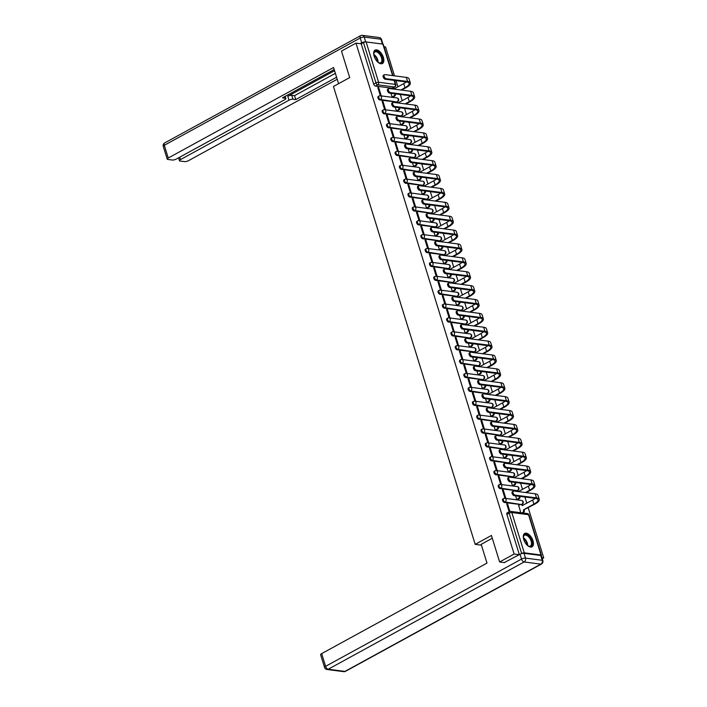<?xml version="1.0" encoding="UTF-8"?>
<svg xmlns="http://www.w3.org/2000/svg" width="707" height="707" viewBox="0 0 707 707"><rect width="100%" height="100%" fill="white"/><g stroke="black" fill="none" stroke-linecap="round" stroke-linejoin="round"><path stroke-width="1.06" d="M502.845 498.965A1.953 1.034 61.3 0 0 502.597 500.529A1.953 1.034 61.3 0 0 504.33 502.465L505.134 502.023A1.953 1.034 -118.7 0 1 503.402 500.096A1.953 1.034 -118.7 0 1 503.64 498.532L502.845 498.965M498.55 485.09A1.953 1.034 61.3 0 0 498.302 486.655A1.953 1.034 61.3 0 0 500.035 488.581L500.839 488.148A1.953 1.034 -118.7 0 1 499.107 486.213A1.953 1.034 -118.7 0 1 499.345 484.649L498.55 485.09M494.246 471.207A1.953 1.034 61.3 0 0 494.007 472.771A1.953 1.034 61.3 0 0 495.74 474.706L496.544 474.264A1.953 1.034 -118.7 0 1 494.803 472.329A1.953 1.034 -118.7 0 1 495.05 470.765L494.246 471.207M489.951 457.332A1.953 1.034 61.3 0 0 489.712 458.887A1.953 1.034 61.3 0 0 491.445 460.823L492.24 460.381A1.953 1.034 -118.7 0 1 490.508 458.454A1.953 1.034 -118.7 0 1 490.755 456.89L489.951 457.332M485.656 443.448A1.953 1.034 61.3 0 0 485.409 445.012A1.953 1.034 61.3 0 0 487.15 446.939L487.945 446.506A1.953 1.034 -118.7 0 1 486.213 444.57A1.953 1.034 -118.7 0 1 486.46 443.006L485.656 443.448M481.361 429.564A1.953 1.034 61.3 0 0 481.113 431.129A1.953 1.034 61.3 0 0 482.846 433.064L483.65 432.622A1.953 1.034 -118.7 0 1 481.918 430.687A1.953 1.034 -118.7 0 1 482.156 429.131L481.361 429.564M477.066 415.689A1.953 1.034 61.3 0 0 476.818 417.245A1.953 1.034 61.3 0 0 478.551 419.18L479.355 418.747A1.953 1.034 -118.7 0 1 477.623 416.812A1.953 1.034 -118.7 0 1 477.861 415.248L477.066 415.689M472.762 401.806A1.953 1.034 61.3 0 0 472.523 403.37A1.953 1.034 61.3 0 0 474.256 405.305L475.06 404.864A1.953 1.034 -118.7 0 1 473.319 402.928A1.953 1.034 -118.7 0 1 473.566 401.364L472.762 401.806M468.467 387.922A1.953 1.034 61.3 0 0 468.228 389.486A1.953 1.034 61.3 0 0 469.961 391.422L470.765 390.98A1.953 1.034 -118.7 0 1 469.024 389.053A1.953 1.034 -118.7 0 1 469.271 387.489L468.467 387.922M464.172 374.047A1.953 1.034 61.3 0 0 463.925 375.611A1.953 1.034 61.3 0 0 465.666 377.538L466.461 377.105A1.953 1.034 -118.7 0 1 464.729 375.17A1.953 1.034 -118.7 0 1 464.976 373.605L464.172 374.047M459.877 360.163A1.953 1.034 61.3 0 0 459.63 361.728A1.953 1.034 61.3 0 0 461.371 363.663L462.166 363.221A1.953 1.034 -118.7 0 1 460.434 361.286A1.953 1.034 -118.7 0 1 460.681 359.73L459.877 360.163M455.582 346.289A1.953 1.034 61.3 0 0 455.335 347.844A1.953 1.034 61.3 0 0 457.067 349.779L457.871 349.338A1.953 1.034 -118.7 0 1 456.139 347.411A1.953 1.034 -118.7 0 1 456.377 345.847L455.582 346.289M451.287 332.405A1.953 1.034 61.3 0 0 451.039 333.969A1.953 1.034 61.3 0 0 452.772 335.905L453.576 335.463A1.953 1.034 -118.7 0 1 451.844 333.527A1.953 1.034 -118.7 0 1 452.082 331.963L451.287 332.405M446.983 318.521A1.953 1.034 61.3 0 0 446.744 320.085A1.953 1.034 61.3 0 0 448.477 322.021L449.281 321.579A1.953 1.034 -118.7 0 1 447.54 319.652A1.953 1.034 -118.7 0 1 447.787 318.088L446.983 318.521M442.688 304.646A1.953 1.034 61.3 0 0 442.449 306.211A1.953 1.034 61.3 0 0 444.182 308.137L444.977 307.704A1.953 1.034 -118.7 0 1 443.245 305.769A1.953 1.034 -118.7 0 1 443.492 304.204L442.688 304.646M438.393 290.763A1.953 1.034 61.3 0 0 438.146 292.327A1.953 1.034 61.3 0 0 439.887 294.262L440.682 293.82A1.953 1.034 -118.7 0 1 438.95 291.885A1.953 1.034 -118.7 0 1 439.197 290.33L438.393 290.763M434.098 276.888A1.953 1.034 61.3 0 0 433.851 278.443A1.953 1.034 61.3 0 0 435.583 280.379L436.387 279.937A1.953 1.034 -118.7 0 1 434.655 278.01A1.953 1.034 -118.7 0 1 434.893 276.446L434.098 276.888M429.803 263.004A1.953 1.034 61.3 0 0 429.556 264.568A1.953 1.034 61.3 0 0 431.288 266.495L432.092 266.062A1.953 1.034 -118.7 0 1 430.36 264.126A1.953 1.034 -118.7 0 1 430.598 262.562L429.803 263.004M425.499 249.12A1.953 1.034 61.3 0 0 425.26 250.685A1.953 1.034 61.3 0 0 426.993 252.62L427.797 252.178A1.953 1.034 -118.7 0 1 426.056 250.243A1.953 1.034 -118.7 0 1 426.303 248.687L425.499 249.12M421.204 235.245A1.953 1.034 61.3 0 0 420.965 236.81A1.953 1.034 61.3 0 0 422.698 238.736L423.493 238.303A1.953 1.034 -118.7 0 1 421.761 236.368A1.953 1.034 -118.7 0 1 422.008 234.804L421.204 235.245M416.909 221.362A1.953 1.034 61.3 0 0 416.662 222.926A1.953 1.034 61.3 0 0 418.403 224.861L419.198 224.419A1.953 1.034 -118.7 0 1 417.466 222.484A1.953 1.034 -118.7 0 1 417.713 220.92L416.909 221.362M412.614 207.487A1.953 1.034 61.3 0 0 412.367 209.042A1.953 1.034 61.3 0 0 414.099 210.978L414.903 210.536A1.953 1.034 -118.7 0 1 413.171 208.609A1.953 1.034 -118.7 0 1 413.409 207.045L412.614 207.487M408.319 193.603A1.953 1.034 61.3 0 0 408.072 195.167A1.953 1.034 61.3 0 0 409.804 197.094L410.608 196.661A1.953 1.034 -118.7 0 1 408.876 194.725A1.953 1.034 -118.7 0 1 409.114 193.161L408.319 193.603M404.015 179.719A1.953 1.034 61.3 0 0 403.777 181.284A1.953 1.034 61.3 0 0 405.509 183.219L406.313 182.777A1.953 1.034 -118.7 0 1 404.572 180.842A1.953 1.034 -118.7 0 1 404.819 179.286L404.015 179.719M399.72 165.845A1.953 1.034 61.3 0 0 399.482 167.4A1.953 1.034 61.3 0 0 401.214 169.335L402.018 168.902A1.953 1.034 -118.7 0 1 400.277 166.967A1.953 1.034 -118.7 0 1 400.524 165.403L399.72 165.845M395.425 151.961A1.953 1.034 61.3 0 0 395.178 153.525A1.953 1.034 61.3 0 0 396.919 155.46L397.714 155.019A1.953 1.034 -118.7 0 1 395.982 153.083A1.953 1.034 -118.7 0 1 396.229 151.519L395.425 151.961M391.13 138.077A1.953 1.034 61.3 0 0 390.883 139.641A1.953 1.034 61.3 0 0 392.624 141.577L393.419 141.135A1.953 1.034 -118.7 0 1 391.687 139.208A1.953 1.034 -118.7 0 1 391.934 137.644L391.13 138.077M386.835 124.202A1.953 1.034 61.3 0 0 386.588 125.766A1.953 1.034 61.3 0 0 388.32 127.693L389.124 127.26A1.953 1.034 -118.7 0 1 387.392 125.325A1.953 1.034 -118.7 0 1 387.63 123.76L386.835 124.202M382.54 110.319A1.953 1.034 61.3 0 0 382.293 111.883A1.953 1.034 61.3 0 0 384.025 113.818L384.829 113.376A1.953 1.034 -118.7 0 1 383.097 111.441A1.953 1.034 -118.7 0 1 383.335 109.885L382.54 110.319M378.236 96.444A1.953 1.034 61.3 0 0 377.998 97.999A1.953 1.034 61.3 0 0 379.73 99.934L380.534 99.493A1.953 1.034 -118.7 0 1 378.793 97.566A1.953 1.034 -118.7 0 1 379.04 96.002L378.236 96.444M383.38 57.408A7.627 4.03 61.3 0 0 375.099 50.117A7.627 4.03 61.3 0 0 374.144 56.215A7.627 4.03 61.3 0 0 382.425 63.506A7.627 4.03 61.3 0 0 383.38 57.408M532.99 540.731A7.627 4.03 61.3 0 0 524.709 533.44A7.627 4.03 61.3 0 0 523.754 539.529A7.627 4.03 61.3 0 0 532.035 546.82A7.627 4.03 61.3 0 0 532.99 540.731M542.242 558.68L543.727 557.876L528.209 507.759M526.803 503.216L524.894 497.03M522.508 489.341L520.591 483.146M518.213 475.458L516.296 469.271M513.918 461.574L512.001 455.388M509.623 447.699L507.706 441.513M505.319 433.815L503.411 427.629M501.024 419.931L499.107 413.745M496.729 406.057L494.812 399.87M492.434 392.173L490.517 385.987M488.139 378.298L486.222 372.103M483.835 364.414L481.927 358.228M479.54 350.531L477.632 344.344M475.245 336.656L473.328 330.469M470.95 322.772L469.033 316.586M466.655 308.897L464.738 302.702M462.36 295.013L460.443 288.827M458.056 281.13L456.148 274.943M453.761 267.255L451.844 261.069M449.466 253.371L447.549 247.185M445.171 239.496L443.254 233.301M440.876 225.613L438.959 219.426M436.572 211.729L434.664 205.543M432.277 197.854L430.36 191.668M427.982 183.97L426.065 177.784M423.687 170.087L421.77 163.9M419.392 156.212L417.475 150.025M415.089 142.328L413.18 136.142M410.794 128.453L408.885 122.258M406.498 114.569L404.581 108.383M402.203 100.686L400.286 94.499M397.908 86.811L395.991 80.625M394.515 75.861L385.571 46.971L384.034 46.768M499.637 561.977L514.13 554.041L355.983 43.136L341.49 51.072L349.7 77.584L333.457 86.484L475.192 544.355L491.436 535.455L499.637 561.977L504.745 562.639M541.226 555.631A1.953 0.601 162.8 0 0 541.429 555.225A1.953 0.601 162.8 0 0 541.014 555.004L524.267 552.839A1.953 0.601 162.8 0 0 521.633 553.484L509.155 513.176A1.953 1.034 -118.7 0 1 509.394 511.612L507.14 512.849A1.953 1.034 -118.7 0 0 506.892 514.413L509.155 513.176A1.953 0.601 162.8 0 1 511.797 512.531L524.267 552.839M520.979 553.837L521.633 553.484M519.238 554.703L514.13 554.041M543.727 557.876L541.924 557.637M391.439 88.128L375.435 86.06L377.688 84.822A1.953 1.034 -118.7 0 1 375.956 82.887L363.478 42.579A1.953 0.601 -17.2 0 1 366.12 41.934L382.867 44.108A1.953 0.601 -17.2 0 1 383.282 44.32L392.977 75.658M363.478 42.579L361.224 43.816L355.983 43.136M378.687 87.588L377.803 87.474L380.278 95.48L381.17 95.595L378.687 87.588L377.962 87.986M390.971 93.297L392.12 97.009L392.977 97.053M382.991 101.472L382.098 101.348L384.581 109.364L385.465 109.479L382.991 101.472L382.257 101.87M395.266 107.172L396.415 110.893L397.281 110.928M387.286 115.347L386.393 115.232L388.877 123.239L389.76 123.354L387.286 115.347L386.552 115.745M399.561 121.056L400.71 124.777L401.576 124.812M391.581 129.231L390.697 129.116L393.172 137.123L394.055 137.238L391.581 129.231L390.856 129.628M403.856 134.931L405.005 138.652L405.871 138.687M395.876 143.106L394.992 142.991L397.467 150.998L398.359 151.112L395.876 143.106L395.151 143.503M408.151 148.815L409.309 152.535L410.166 152.571M400.171 156.989L399.287 156.874L401.762 164.881L402.654 164.996L400.171 156.989L399.446 157.387M412.446 162.698L413.604 166.419L414.461 166.454M404.475 170.873L403.582 170.758L406.065 178.765L406.949 178.88L404.475 170.873L403.741 171.271M416.75 176.573L417.899 180.294L418.765 180.329M408.77 184.748L407.877 184.633L410.36 192.64L411.244 192.755L408.77 184.748L408.036 185.146M421.045 190.457L422.194 194.178L423.06 194.213M413.065 198.632L412.172 198.517L414.656 206.524L415.539 206.638L413.065 198.632L412.331 199.029M425.34 204.341L426.489 208.052L427.355 208.088M417.36 212.507L416.476 212.392L418.951 220.407L419.843 220.522L417.36 212.507L416.635 212.913M429.635 218.216L430.784 221.936L431.65 221.971M421.655 226.39L420.771 226.275L423.246 234.282L424.138 234.397L421.655 226.39L420.93 226.788M433.93 232.099L435.088 235.82L435.945 235.855M425.95 240.274L425.066 240.159L427.549 248.166L428.433 248.281L425.95 240.274L425.225 240.672M438.234 245.974L439.383 249.695L440.249 249.73M430.254 254.149L429.361 254.034L431.844 262.041L432.728 262.156L430.254 254.149L429.52 254.547M442.529 259.858L443.678 263.578L444.544 263.614M434.549 268.033L433.656 267.918L436.139 275.924L437.023 276.039L434.549 268.033L433.815 268.43M446.824 273.742L447.973 277.453L448.839 277.498M438.844 281.907L437.96 281.793L440.434 289.808L441.327 289.923L438.844 281.907L438.119 282.314M451.119 287.616L452.268 291.337L453.134 291.372M443.139 295.791L442.255 295.676L444.73 303.683L445.622 303.798L443.139 295.791L442.414 296.189M455.414 301.5L456.572 305.221L457.429 305.256M447.434 309.675L446.55 309.56L449.025 317.567L449.917 317.682L447.434 309.675L446.709 310.073M459.709 315.375L460.867 319.096L461.724 319.131M451.738 323.55L450.845 323.435L453.328 331.442L454.212 331.556L451.738 323.55L451.004 323.947M464.013 329.259L465.162 332.979L466.028 333.015M456.033 337.433L455.14 337.319L457.623 345.325L458.507 345.44L456.033 337.433L455.299 337.831M468.308 343.142L469.457 346.854L470.323 346.898M460.328 351.317L459.444 351.193L461.918 359.209L462.802 359.324L460.328 351.317L459.603 351.715M472.603 357.017L473.752 360.738L474.618 360.773M464.623 365.192L463.739 365.077L466.213 373.084L467.106 373.199L464.623 365.192L463.898 365.59M476.898 370.901L478.047 374.622L478.913 374.657M468.918 379.076L468.034 378.961L470.509 386.968L471.401 387.083L468.918 379.076L468.193 379.473M481.193 384.776L482.351 388.497L483.208 388.532M473.222 392.951L472.329 392.836L474.812 400.842L475.696 400.957L473.222 392.951L472.488 393.348M485.497 398.66L486.646 402.38L487.512 402.416M477.517 406.834L476.624 406.719L479.107 414.726L479.991 414.841L477.517 406.834L476.783 407.232M489.792 412.543L490.941 416.264L491.807 416.299M481.812 420.718L480.919 420.603L483.402 428.61L484.286 428.725L481.812 420.718L481.078 421.116M494.087 426.418L495.236 430.139L496.102 430.174M486.107 434.593L485.223 434.478L487.697 442.485L488.59 442.6L486.107 434.593L485.382 434.991M498.382 440.302L499.531 444.023L500.397 444.058M490.402 448.477L489.518 448.362L491.992 456.368L492.885 456.483L490.402 448.477L489.677 448.874M502.677 454.186L503.835 457.897L504.692 457.933M494.697 462.351L493.813 462.237L496.287 470.252L497.18 470.367L494.697 462.351L493.972 462.758M506.981 468.061L508.13 471.781L508.987 471.816M499.001 476.235L498.108 476.12L500.591 484.127L501.475 484.242L499.001 476.235L498.267 476.633M511.276 481.944L512.425 485.665L513.291 485.7M503.296 490.119L502.403 490.004L504.886 498.011L505.77 498.126L503.296 490.119L502.562 490.517M515.571 495.819L516.72 499.54L517.586 499.575M518.673 505.434L520.794 512.708M509.888 511.426L507.591 503.994L506.866 504.391M507.591 503.994L506.707 503.879L509.137 511.753M520.343 504.542L504.33 502.465M516.048 490.658L500.035 488.581M511.753 476.774L495.74 474.706M507.449 462.899L491.445 460.823M503.154 449.016L487.15 446.939M498.859 435.132L482.846 433.064M494.564 421.257L478.551 419.18M490.269 407.373L474.256 405.305M485.974 393.499L469.961 391.422M481.67 379.615L465.666 377.538M477.375 365.731L461.371 363.663M473.08 351.856L457.067 349.779M468.785 337.973L452.772 335.905M464.49 324.098L448.477 322.021M460.186 310.214L444.182 308.137M455.891 296.33L439.887 294.262M451.596 282.455L435.583 280.379M447.301 268.572L431.288 266.495M443.006 254.697L426.993 252.62M438.702 240.813L422.698 238.736M434.407 226.929L418.403 224.861M430.112 213.054L414.099 210.978M425.817 199.171L409.804 197.094M421.522 185.287L405.509 183.219M417.227 171.412L401.214 169.335M412.923 157.528L396.919 155.46M408.628 143.654L392.624 141.577M404.333 129.77L388.32 127.693M400.038 115.886L384.025 113.818M395.743 102.011L379.73 99.934M481.432 545.159L475.192 544.355M519.345 554.642L506.892 514.413M361.224 43.816L373.703 84.124A1.953 1.034 61.3 0 0 375.435 86.06M401.585 90.098L405.783 87.809A13.009 3.968 162.8 0 0 410.334 82.94L409.07 78.848A13.009 3.968 162.8 0 0 406.331 77.39L384.9 74.615A2.254 1.184 61.3 0 0 384.458 74.686A2.254 1.184 61.3 0 0 384.316 76.86A2.254 1.184 61.3 0 0 386.172 78.707L385.227 79.228A2.254 1.184 -118.7 0 1 383.371 77.381A2.254 1.184 -118.7 0 1 383.512 75.207L384.458 74.686M392.111 97L393.693 96.143A1.953 1.547 -82.6 0 0 394.656 93.775M385.227 79.228L406.649 82.003A11.736 3.579 -17.2 0 1 409.123 83.32A11.736 3.579 -17.2 0 1 405.005 87.703L400.816 90.001M406.269 81.95A11.736 3.579 -17.2 0 1 403.741 83.612L393.746 89.082M393.18 89.011A1.953 1.547 -82.6 0 0 391.245 88.225L390.441 88.658M392.04 88.057L392.809 88.163A1.953 1.547 97.4 0 1 393.896 89.002M395.425 93.872A1.953 1.547 97.4 0 1 394.462 96.24L393.693 96.143M392.871 97.115L394.462 96.24M410.334 82.94A13.009 3.968 162.8 0 0 407.594 81.482L386.172 78.707M338.582 83.673L333.571 67.501L168.239 158.023A2.934 0.893 162.8 0 0 167.214 159.119A2.934 0.893 162.8 0 0 167.833 159.446L172.331 160.029A2.934 0.893 162.8 0 0 176.29 159.066L284.815 99.652A2.934 0.893 162.8 0 0 285.84 98.547A2.934 0.893 162.8 0 0 285.221 98.22L284.727 96.612M334.199 69.525L282.438 97.858L285.221 98.22M365.669 41.872L382.425 44.037L380.932 39.23L364.185 37.064L365.669 41.872A2.934 0.893 162.8 0 0 361.71 42.835L360.172 43.684M179.737 157.175L180.488 159.605A2.934 0.893 162.8 0 0 179.463 160.701A2.934 0.893 162.8 0 0 180.082 161.037L184.58 161.611A2.934 0.893 162.8 0 0 188.539 160.648L337.212 79.255M292.972 99.227A2.934 0.893 162.8 0 0 289.013 100.191L287.802 96.276A2.934 0.893 -17.2 0 1 291.761 95.312L292.972 99.227L295.756 99.59L336.585 77.231M180.488 159.605L289.013 100.191M287.802 96.276L334.561 70.682M291.761 95.312L294.545 95.675L335.374 73.316M294.545 95.675L295.756 99.59M492.293 538.239L481.175 544.328L486.99 563.099L321.658 653.622L325.591 666.339L521.519 559.078L520.025 554.27L504.285 562.578M540.74 555.472L523.984 553.307L525.478 558.106L542.225 560.28L540.74 555.472A2.934 0.893 -17.2 0 1 541.359 555.799L542.843 560.607A2.934 0.893 162.8 0 0 542.225 560.28A2.934 2.324 -82.6 0 1 540.864 564.142L524.117 561.977L328.198 669.237L344.945 671.411L540.864 564.142A2.934 1.547 61.3 0 0 541.447 564.045A2.934 2.934 0 0 0 542.843 560.607M343.743 671.65A2.934 2.934 0 0 0 345.529 671.314A2.934 1.547 61.3 0 1 344.945 671.411A2.934 2.324 97.4 0 1 343.743 671.65L326.988 669.485A2.934 2.324 -82.6 0 0 328.198 669.237A2.934 1.547 61.3 0 1 325.591 666.339A2.934 0.893 162.8 0 0 324.566 667.435L320.625 654.717A2.934 0.893 -17.2 0 1 321.658 653.622M520.025 554.27A2.934 0.893 -17.2 0 1 523.984 553.307M373.817 54.863A6.602 3.491 -118.7 0 1 373.791 53.644A6.602 3.491 -118.7 0 1 376.318 51.125A6.602 3.491 -118.7 0 1 382.178 57.647A6.602 3.491 -118.7 0 1 380.039 63.135A6.602 3.491 -118.7 0 1 378.758 62.702A6.602 3.491 -118.7 0 1 377.741 62.03M378.545 62.587A6.116 3.226 61.3 0 0 379.535 62.888A6.116 3.226 61.3 0 0 380.755 62.693A6.116 3.226 61.3 0 0 381.135 56.781A6.116 3.226 61.3 0 0 376.097 51.77A6.116 3.226 61.3 0 0 374.878 51.965A6.116 3.226 61.3 0 0 373.782 53.882M381.974 63.692A7.583 4.003 61.3 0 0 382.231 56.304A7.583 4.003 61.3 0 0 376.044 50.232A7.583 4.003 61.3 0 0 374.701 50.4M523.427 538.177A6.602 3.491 -118.7 0 1 523.41 536.958A6.602 3.491 -118.7 0 1 525.937 534.439A6.602 3.491 -118.7 0 1 531.788 540.97A6.602 3.491 -118.7 0 1 529.649 546.458A6.602 3.491 -118.7 0 1 528.368 546.025A6.602 3.491 -118.7 0 1 527.351 545.353M528.164 545.91A6.116 3.226 61.3 0 0 529.145 546.211A6.116 3.226 61.3 0 0 530.365 546.007A6.116 3.226 61.3 0 0 530.754 540.104A6.116 3.226 61.3 0 0 525.708 535.084A6.116 3.226 61.3 0 0 524.497 535.287A6.116 3.226 61.3 0 0 523.392 537.196M531.584 547.006A7.583 4.003 61.3 0 0 531.85 539.618A7.583 4.003 61.3 0 0 525.654 533.555A7.583 4.003 61.3 0 0 524.311 533.723M405.889 103.982L410.078 101.684A13.009 3.968 162.8 0 0 414.629 96.824L413.365 92.732A13.009 3.968 162.8 0 0 410.626 91.274L389.204 88.499A2.254 1.184 61.3 0 0 388.753 88.569A2.254 1.184 61.3 0 0 388.611 90.743A2.254 1.184 61.3 0 0 390.467 92.59L389.522 93.103A2.254 1.184 -118.7 0 1 387.666 91.265A2.254 1.184 -118.7 0 1 387.807 89.091L388.753 88.569M396.415 110.884L397.988 110.018A1.953 1.547 -82.6 0 0 398.951 107.65M389.522 93.103L410.944 95.878A11.736 3.579 -17.2 0 1 413.418 97.195A11.736 3.579 -17.2 0 1 409.309 101.587L405.12 103.885M410.564 95.834A11.736 3.579 -17.2 0 1 408.036 97.495L398.05 102.966M397.475 102.895A1.953 1.547 -82.6 0 0 395.54 102.1L394.745 102.533M396.344 101.941L397.113 102.038A1.953 1.547 97.4 0 1 398.2 102.886M399.72 107.756A1.953 1.547 97.4 0 1 398.757 110.115L397.988 110.018M397.166 110.99L398.757 110.115M414.629 96.824A13.009 3.968 162.8 0 0 411.889 95.365L390.467 92.59M410.184 117.857L414.373 115.568A13.009 3.968 162.8 0 0 418.924 110.699L417.66 106.607A13.009 3.968 162.8 0 0 414.921 105.149L393.499 102.374A2.254 1.184 61.3 0 0 393.048 102.453A2.254 1.184 61.3 0 0 392.906 104.627A2.254 1.184 61.3 0 0 394.762 106.465L393.817 106.987A2.254 1.184 -118.7 0 1 391.961 105.14A2.254 1.184 -118.7 0 1 392.102 102.966L393.048 102.453M400.71 124.768L402.283 123.902A1.953 1.547 -82.6 0 0 403.246 121.533M393.817 106.987L415.239 109.762A11.736 3.579 -17.2 0 1 417.713 111.079A11.736 3.579 -17.2 0 1 413.604 115.471L409.415 117.76M414.859 109.709A11.736 3.579 -17.2 0 1 412.331 111.37L402.345 116.849M401.77 116.77A1.953 1.547 -82.6 0 0 399.835 115.983L399.04 116.416M400.639 115.824L401.408 115.921A1.953 1.547 97.4 0 1 402.495 116.761M404.015 121.631A1.953 1.547 97.4 0 1 403.052 123.999L402.283 123.902M401.461 124.874L403.052 123.999M418.924 110.699A13.009 3.968 162.8 0 0 416.184 109.24L394.762 106.465M414.479 131.741L418.668 129.443A13.009 3.968 162.8 0 0 423.228 124.582L421.955 120.49A13.009 3.968 162.8 0 0 419.216 119.032L397.794 116.257A2.254 1.184 61.3 0 0 397.343 116.328A2.254 1.184 61.3 0 0 397.201 118.502A2.254 1.184 61.3 0 0 399.057 120.349L398.112 120.87A2.254 1.184 -118.7 0 1 396.256 119.023A2.254 1.184 -118.7 0 1 396.397 116.849L397.343 116.328M405.005 138.643L406.587 137.777A1.953 1.547 -82.6 0 0 407.541 135.408M398.112 120.87L419.534 123.645A11.736 3.579 -17.2 0 1 422.008 124.953A11.736 3.579 -17.2 0 1 417.899 129.346L413.71 131.643M419.154 123.592A11.736 3.579 -17.2 0 1 416.635 125.254L406.64 130.724M406.065 130.654A1.953 1.547 -82.6 0 0 404.13 129.858L403.335 130.3M404.934 129.699L405.703 129.796A1.953 1.547 97.4 0 1 406.79 130.645M408.31 135.514A1.953 1.547 97.4 0 1 407.356 137.883L406.587 137.777M405.756 138.749L407.356 137.883M423.228 124.582A13.009 3.968 162.8 0 0 420.488 123.124L399.057 120.349M418.774 145.624L422.963 143.327A13.009 3.968 162.8 0 0 427.523 138.457L426.25 134.365A13.009 3.968 162.8 0 0 423.511 132.907L402.089 130.132A2.254 1.184 61.3 0 0 401.647 130.212A2.254 1.184 61.3 0 0 401.505 132.386A2.254 1.184 61.3 0 0 403.361 134.233L402.407 134.745A2.254 1.184 -118.7 0 1 400.551 132.898A2.254 1.184 -118.7 0 1 400.701 130.724L401.647 130.212M409.3 152.526L410.882 151.66A1.953 1.547 -82.6 0 0 411.836 149.292M402.407 134.745L423.838 137.52A11.736 3.579 -17.2 0 1 426.303 138.837A11.736 3.579 -17.2 0 1 422.194 143.229L418.005 145.518M423.449 137.476A11.736 3.579 -17.2 0 1 420.93 139.138L410.935 144.608M410.369 144.528A1.953 1.547 -82.6 0 0 408.425 143.742L407.63 144.175M409.229 143.583L409.998 143.68A1.953 1.547 97.4 0 1 411.085 144.52M412.605 149.389A1.953 1.547 97.4 0 1 411.651 151.758L410.882 151.66M410.06 152.632L411.651 151.758M427.523 138.457A13.009 3.968 162.8 0 0 424.783 137.008L403.361 134.233M423.069 159.499L427.258 157.21A13.009 3.968 162.8 0 0 431.818 152.341L430.554 148.249A13.009 3.968 162.8 0 0 427.815 146.791L406.384 144.016A2.254 1.184 61.3 0 0 405.942 144.087A2.254 1.184 61.3 0 0 405.8 146.261A2.254 1.184 61.3 0 0 407.656 148.108L406.711 148.629A2.254 1.184 -118.7 0 1 404.855 146.782A2.254 1.184 -118.7 0 1 404.996 144.608L405.942 144.087M413.595 166.401L415.177 165.544A1.953 1.547 -82.6 0 0 416.131 163.176M406.711 148.629L428.133 151.404A11.736 3.579 -17.2 0 1 430.598 152.721A11.736 3.579 -17.2 0 1 426.489 157.104L422.3 159.402M427.753 151.351A11.736 3.579 -17.2 0 1 425.225 153.012L415.23 158.483M414.664 158.412A1.953 1.547 -82.6 0 0 412.729 157.626L411.925 158.059M413.524 157.458L414.293 157.564A1.953 1.547 97.4 0 1 415.38 158.403M416.909 163.273A1.953 1.547 97.4 0 1 415.946 165.641L415.177 165.544M414.355 166.516L415.946 165.641M431.818 152.341A13.009 3.968 162.8 0 0 429.078 150.883L407.656 148.108M427.373 173.383L431.562 171.085A13.009 3.968 162.8 0 0 436.113 166.225L434.849 162.133A13.009 3.968 162.8 0 0 432.11 160.675L410.687 157.9A2.254 1.184 61.3 0 0 410.237 157.97A2.254 1.184 61.3 0 0 410.095 160.144A2.254 1.184 61.3 0 0 411.951 161.991L411.006 162.504A2.254 1.184 -118.7 0 1 409.15 160.666A2.254 1.184 -118.7 0 1 409.291 158.492L410.237 157.97M417.899 180.285L419.472 179.419A1.953 1.547 -82.6 0 0 420.435 177.05M411.006 162.504L432.428 165.279A11.736 3.579 -17.2 0 1 434.902 166.596A11.736 3.579 -17.2 0 1 430.793 170.988L426.595 173.286M432.048 165.235A11.736 3.579 -17.2 0 1 429.52 166.896L419.525 172.367M418.959 172.296A1.953 1.547 -82.6 0 0 417.024 171.501L416.229 171.942M417.819 171.341L418.597 171.439A1.953 1.547 97.4 0 1 419.675 172.287M421.204 177.157A1.953 1.547 97.4 0 1 420.241 179.525L419.472 179.419M418.65 180.391L420.241 179.525M436.113 166.225A13.009 3.968 162.8 0 0 433.373 164.766L411.951 161.991M431.668 187.258L435.857 184.969A13.009 3.968 162.8 0 0 440.408 180.099L439.144 176.008A13.009 3.968 162.8 0 0 436.405 174.549L414.982 171.774A2.254 1.184 61.3 0 0 414.532 171.854A2.254 1.184 61.3 0 0 414.39 174.028A2.254 1.184 61.3 0 0 416.246 175.866L415.301 176.388A2.254 1.184 -118.7 0 1 413.445 174.541A2.254 1.184 -118.7 0 1 413.586 172.367L414.532 171.854M422.194 194.169L423.767 193.303A1.953 1.547 -82.6 0 0 424.73 190.934M415.301 176.388L436.723 179.163A11.736 3.579 -17.2 0 1 439.197 180.479A11.736 3.579 -17.2 0 1 435.088 184.872L430.899 187.161M436.343 179.118A11.736 3.579 -17.2 0 1 433.815 180.78L423.829 186.25M423.254 186.171A1.953 1.547 -82.6 0 0 421.319 185.384L420.524 185.817M422.123 185.225L422.892 185.322A1.953 1.547 97.4 0 1 423.979 186.162M425.499 191.031A1.953 1.547 97.4 0 1 424.536 193.4L423.767 193.303M422.945 194.275L424.536 193.4M440.408 180.099A13.009 3.968 162.8 0 0 437.668 178.641L416.246 175.866M435.963 201.142L440.152 198.853A13.009 3.968 162.8 0 0 444.703 193.983L443.439 189.891A13.009 3.968 162.8 0 0 440.7 188.433L419.278 185.658A2.254 1.184 61.3 0 0 418.827 185.729A2.254 1.184 61.3 0 0 418.685 187.903A2.254 1.184 61.3 0 0 420.541 189.75L419.596 190.271A2.254 1.184 -118.7 0 1 417.74 188.424A2.254 1.184 -118.7 0 1 417.881 186.25L418.827 185.729M426.489 208.044L428.062 207.178A1.953 1.547 -82.6 0 0 429.025 204.818M419.596 190.271L441.018 193.046A11.736 3.579 -17.2 0 1 443.492 194.354A11.736 3.579 -17.2 0 1 439.383 198.747L435.194 201.044M440.638 192.993A11.736 3.579 -17.2 0 1 438.119 194.655L428.124 200.125M427.549 200.054A1.953 1.547 -82.6 0 0 425.614 199.259L424.819 199.701M426.418 199.1L427.187 199.206A1.953 1.547 97.4 0 1 428.274 200.046M429.794 204.915A1.953 1.547 97.4 0 1 428.84 207.284L428.062 207.178M427.24 208.15L428.84 207.284M444.703 193.983A13.009 3.968 162.8 0 0 441.963 192.525L420.541 189.75M440.258 215.025L444.447 212.727A13.009 3.968 162.8 0 0 449.007 207.867L447.734 203.766A13.009 3.968 162.8 0 0 444.995 202.317L423.573 199.542A2.254 1.184 61.3 0 0 423.131 199.613A2.254 1.184 61.3 0 0 422.989 201.787A2.254 1.184 61.3 0 0 424.845 203.634L423.891 204.146A2.254 1.184 -118.7 0 1 422.035 202.299A2.254 1.184 -118.7 0 1 422.176 200.125L423.131 199.613M430.784 221.927L432.366 221.061A1.953 1.547 -82.6 0 0 433.32 218.693M423.891 204.146L445.322 206.921A11.736 3.579 -17.2 0 1 447.787 208.238A11.736 3.579 -17.2 0 1 443.678 212.63L439.489 214.919M444.933 206.877A11.736 3.579 -17.2 0 1 442.414 208.538L432.419 214.009M431.853 213.929A1.953 1.547 -82.6 0 0 429.909 213.143L429.114 213.576M430.713 212.984L431.482 213.081A1.953 1.547 97.4 0 1 432.569 213.929M434.089 218.79A1.953 1.547 97.4 0 1 433.135 221.158L432.366 221.061M431.544 222.033L433.135 221.158M449.007 207.867A13.009 3.968 162.8 0 0 446.267 206.409L424.845 203.634M444.553 228.9L448.742 226.611A13.009 3.968 162.8 0 0 453.302 221.742L452.029 217.65A13.009 3.968 162.8 0 0 449.29 216.192L427.868 213.417A2.254 1.184 61.3 0 0 427.426 213.487A2.254 1.184 61.3 0 0 427.284 215.662A2.254 1.184 61.3 0 0 429.14 217.509L428.195 218.03A2.254 1.184 -118.7 0 1 426.339 216.183A2.254 1.184 -118.7 0 1 426.48 214.009L427.426 213.487M435.079 235.802L436.661 234.945A1.953 1.547 -82.6 0 0 437.615 232.576M428.195 218.03L449.617 220.805A11.736 3.579 -17.2 0 1 452.082 222.122A11.736 3.579 -17.2 0 1 447.973 226.505L443.784 228.803M449.237 220.752A11.736 3.579 -17.2 0 1 446.709 222.413L436.714 227.884M436.148 227.813A1.953 1.547 -82.6 0 0 434.204 227.027L433.409 227.46M435.008 226.859L435.777 226.965A1.953 1.547 97.4 0 1 436.864 227.804M438.384 232.674A1.953 1.547 97.4 0 1 437.43 235.042L436.661 234.945M435.839 235.917L437.43 235.042M453.302 221.742A13.009 3.968 162.8 0 0 450.562 220.284L429.14 217.509M448.848 242.784L453.046 240.486A13.009 3.968 162.8 0 0 457.597 235.625L456.333 231.534A13.009 3.968 162.8 0 0 453.594 230.075L432.171 227.3A2.254 1.184 61.3 0 0 431.721 227.371A2.254 1.184 61.3 0 0 431.579 229.545A2.254 1.184 61.3 0 0 433.435 231.392L432.49 231.914A2.254 1.184 -118.7 0 1 430.634 230.067A2.254 1.184 -118.7 0 1 430.775 227.893L431.721 227.371M439.374 249.686L440.956 248.82A1.953 1.547 -82.6 0 0 441.919 246.451M432.49 231.914L453.912 234.689A11.736 3.579 -17.2 0 1 456.386 235.997A11.736 3.579 -17.2 0 1 452.268 240.389L448.079 242.687M453.532 234.636A11.736 3.579 -17.2 0 1 451.004 236.297L441.009 241.767M440.443 241.697A1.953 1.547 -82.6 0 0 438.508 240.901L437.713 241.343M439.303 240.742L440.072 240.84A1.953 1.547 97.4 0 1 441.159 241.688M442.688 246.557A1.953 1.547 97.4 0 1 441.725 248.926L440.956 248.82M440.134 249.792L441.725 248.926M457.597 235.625A13.009 3.968 162.8 0 0 454.857 234.167L433.435 231.392M453.152 256.668L457.341 254.37A13.009 3.968 162.8 0 0 461.892 249.5L460.628 245.409A13.009 3.968 162.8 0 0 457.889 243.95L436.466 241.175A2.254 1.184 61.3 0 0 436.016 241.255A2.254 1.184 61.3 0 0 435.874 243.429A2.254 1.184 61.3 0 0 437.73 245.267L436.785 245.789A2.254 1.184 -118.7 0 1 434.929 243.942A2.254 1.184 -118.7 0 1 435.07 241.767L436.016 241.255M443.678 263.57L445.251 262.704A1.953 1.547 -82.6 0 0 446.214 260.335M436.785 245.789L458.207 248.564A11.736 3.579 -17.2 0 1 460.681 249.88A11.736 3.579 -17.2 0 1 456.572 254.273L452.383 256.561M457.827 248.519A11.736 3.579 -17.2 0 1 455.299 250.181L445.313 255.651M444.738 255.572A1.953 1.547 -82.6 0 0 442.803 254.785L442.008 255.218M443.607 254.626L444.376 254.723A1.953 1.547 97.4 0 1 445.463 255.563M446.983 260.432A1.953 1.547 97.4 0 1 446.02 262.801L445.251 262.704M444.429 263.676L446.02 262.801M461.892 249.5A13.009 3.968 162.8 0 0 459.152 248.042L437.73 245.267M457.447 270.542L461.636 268.253A13.009 3.968 162.8 0 0 466.187 263.384L464.923 259.292A13.009 3.968 162.8 0 0 462.184 257.834L440.761 255.059A2.254 1.184 61.3 0 0 440.311 255.13A2.254 1.184 61.3 0 0 440.169 257.304A2.254 1.184 61.3 0 0 442.025 259.151L441.08 259.672A2.254 1.184 -118.7 0 1 439.224 257.825A2.254 1.184 -118.7 0 1 439.365 255.651L440.311 255.13M447.973 277.444L449.546 276.587A1.953 1.547 -82.6 0 0 450.509 274.219M441.08 259.672L462.502 262.447A11.736 3.579 -17.2 0 1 464.976 263.764A11.736 3.579 -17.2 0 1 460.867 268.147L456.678 270.445M462.122 262.394A11.736 3.579 -17.2 0 1 459.603 264.056L449.608 269.526M449.033 269.455A1.953 1.547 -82.6 0 0 447.098 268.66L446.303 269.102M447.902 268.501L448.671 268.607A1.953 1.547 97.4 0 1 449.758 269.447M451.278 274.316A1.953 1.547 97.4 0 1 450.315 276.684L449.546 276.587M448.724 277.551L450.315 276.684M466.187 263.384A13.009 3.968 162.8 0 0 463.447 261.926L442.025 259.151M461.742 284.426L465.931 282.128A13.009 3.968 162.8 0 0 470.491 277.268L469.218 273.167A13.009 3.968 162.8 0 0 466.479 271.718L445.057 268.943A2.254 1.184 61.3 0 0 444.615 269.013A2.254 1.184 61.3 0 0 444.464 271.188A2.254 1.184 61.3 0 0 446.32 273.035L445.375 273.547A2.254 1.184 -118.7 0 1 443.519 271.709A2.254 1.184 -118.7 0 1 443.66 269.535L444.615 269.013M452.268 291.328L453.85 290.462A1.953 1.547 -82.6 0 0 454.804 288.094M445.375 273.547L466.797 276.322A11.736 3.579 -17.2 0 1 469.271 277.639A11.736 3.579 -17.2 0 1 465.162 282.031L460.973 284.32M466.417 276.278A11.736 3.579 -17.2 0 1 463.898 277.939L453.903 283.41M453.328 283.339A1.953 1.547 -82.6 0 0 451.393 282.544L450.598 282.977M452.197 282.385L452.966 282.482A1.953 1.547 97.4 0 1 454.053 283.33M455.573 288.191A1.953 1.547 97.4 0 1 454.619 290.559L453.85 290.462M453.019 291.434L454.619 290.559M470.491 277.268A13.009 3.968 162.8 0 0 467.751 275.81L446.32 273.035M466.037 298.301L470.226 296.012A13.009 3.968 162.8 0 0 474.786 291.143L473.513 287.051A13.009 3.968 162.8 0 0 470.774 285.593L449.352 282.818A2.254 1.184 61.3 0 0 448.91 282.888A2.254 1.184 61.3 0 0 448.768 285.062A2.254 1.184 61.3 0 0 450.624 286.909L449.679 287.431A2.254 1.184 -118.7 0 1 447.814 285.584A2.254 1.184 -118.7 0 1 447.964 283.41L448.91 282.888M456.563 305.212L458.145 304.346A1.953 1.547 -82.6 0 0 459.099 301.977M449.679 287.431L471.101 290.206A11.736 3.579 -17.2 0 1 473.566 291.523A11.736 3.579 -17.2 0 1 469.457 295.915L465.268 298.204M470.712 290.153A11.736 3.579 -17.2 0 1 468.193 291.814L458.198 297.285M457.632 297.214A1.953 1.547 -82.6 0 0 455.688 296.427L454.893 296.86M456.492 296.268L457.261 296.366A1.953 1.547 97.4 0 1 458.348 297.205M459.868 302.075A1.953 1.547 97.4 0 1 458.914 304.443L458.145 304.346M457.323 305.318L458.914 304.443M474.786 291.143A13.009 3.968 162.8 0 0 472.046 289.684L450.624 286.909M470.332 312.185L474.521 309.887A13.009 3.968 162.8 0 0 479.081 305.026L477.817 300.935A13.009 3.968 162.8 0 0 475.077 299.476L453.647 296.701A2.254 1.184 61.3 0 0 453.205 296.772A2.254 1.184 61.3 0 0 453.063 298.946A2.254 1.184 61.3 0 0 454.919 300.793L453.974 301.315A2.254 1.184 -118.7 0 1 452.118 299.468A2.254 1.184 -118.7 0 1 452.259 297.293L453.205 296.772M460.858 319.087L462.44 318.221A1.953 1.547 -82.6 0 0 463.403 315.852M453.974 301.315L475.396 304.09A11.736 3.579 -17.2 0 1 477.861 305.397A11.736 3.579 -17.2 0 1 473.752 309.79L469.563 312.087M475.016 304.037A11.736 3.579 -17.2 0 1 472.488 305.698L462.493 311.168M461.927 311.098A1.953 1.547 -82.6 0 0 459.992 310.302L459.188 310.744M460.787 310.143L461.556 310.24A1.953 1.547 97.4 0 1 462.643 311.089M464.172 315.958A1.953 1.547 97.4 0 1 463.209 318.327L462.44 318.221M461.618 319.193L463.209 318.327M479.081 305.026A13.009 3.968 162.8 0 0 476.341 303.568L454.919 300.793M474.636 326.068L478.825 323.771A13.009 3.968 162.8 0 0 483.376 318.901L482.112 314.809A13.009 3.968 162.8 0 0 479.373 313.351L457.95 310.576A2.254 1.184 61.3 0 0 457.5 310.656A2.254 1.184 61.3 0 0 457.358 312.83A2.254 1.184 61.3 0 0 459.214 314.677L458.269 315.189A2.254 1.184 -118.7 0 1 456.413 313.342A2.254 1.184 -118.7 0 1 456.554 311.168L457.5 310.656M465.162 332.97L466.735 332.104A1.953 1.547 -82.6 0 0 467.698 329.736M458.269 315.189L479.691 317.964A11.736 3.579 -17.2 0 1 482.165 319.281A11.736 3.579 -17.2 0 1 478.056 323.673L473.867 325.962M479.311 317.92A11.736 3.579 -17.2 0 1 476.783 319.582L466.797 325.052M466.222 324.973A1.953 1.547 -82.6 0 0 464.287 324.186L463.492 324.619M465.091 324.027L465.86 324.124A1.953 1.547 97.4 0 1 466.947 324.964M468.467 329.833A1.953 1.547 97.4 0 1 467.504 332.202L466.735 332.104M465.913 333.077L467.504 332.202M483.376 318.901A13.009 3.968 162.8 0 0 480.636 317.452L459.214 314.677M478.931 339.943L483.12 337.654A13.009 3.968 162.8 0 0 487.671 332.785L486.407 328.693A13.009 3.968 162.8 0 0 483.668 327.235L462.245 324.46A2.254 1.184 61.3 0 0 461.795 324.531A2.254 1.184 61.3 0 0 461.653 326.705A2.254 1.184 61.3 0 0 463.509 328.552L462.564 329.073A2.254 1.184 -118.7 0 1 460.708 327.226A2.254 1.184 -118.7 0 1 460.849 325.052L461.795 324.531M469.457 346.845L471.03 345.988A1.953 1.547 -82.6 0 0 471.993 343.62M462.564 329.073L483.986 331.848A11.736 3.579 -17.2 0 1 486.46 333.165A11.736 3.579 -17.2 0 1 482.351 337.548L478.162 339.846M483.606 331.795A11.736 3.579 -17.2 0 1 481.078 333.457L471.092 338.927M470.517 338.856A1.953 1.547 -82.6 0 0 468.582 338.07L467.787 338.503M469.386 337.902L470.155 338.008A1.953 1.547 97.4 0 1 471.242 338.847M472.762 343.717A1.953 1.547 97.4 0 1 471.799 346.085L471.03 345.988M470.208 346.96L471.799 346.085M487.671 332.785A13.009 3.968 162.8 0 0 484.931 331.327L463.509 328.552M483.226 353.827L487.415 351.529A13.009 3.968 162.8 0 0 491.966 346.669L490.702 342.577A13.009 3.968 162.8 0 0 487.963 341.119L466.54 338.344A2.254 1.184 61.3 0 0 466.09 338.414A2.254 1.184 61.3 0 0 465.948 340.588A2.254 1.184 61.3 0 0 467.804 342.435L466.859 342.948A2.254 1.184 -118.7 0 1 465.003 341.11A2.254 1.184 -118.7 0 1 465.144 338.936L466.09 338.414M473.752 360.729L475.334 359.863A1.953 1.547 -82.6 0 0 476.288 357.495M466.859 342.948L488.281 345.723A11.736 3.579 -17.2 0 1 490.755 347.04A11.736 3.579 -17.2 0 1 486.646 351.432L482.457 353.73M487.901 345.679A11.736 3.579 -17.2 0 1 485.382 347.34L475.387 352.811M474.812 352.74A1.953 1.547 -82.6 0 0 472.877 351.945L472.082 352.378M473.681 351.786L474.45 351.883A1.953 1.547 97.4 0 1 475.537 352.731M477.057 357.601A1.953 1.547 97.4 0 1 476.103 359.96L475.334 359.863M474.503 360.835L476.103 359.96M491.966 346.669A13.009 3.968 162.8 0 0 489.235 345.21L467.804 342.435M487.521 367.702L491.71 365.413A13.009 3.968 162.8 0 0 496.27 360.543L494.997 356.452A13.009 3.968 162.8 0 0 492.258 354.994L470.835 352.219A2.254 1.184 61.3 0 0 470.394 352.298A2.254 1.184 61.3 0 0 470.252 354.472A2.254 1.184 61.3 0 0 472.108 356.31L471.154 356.832A2.254 1.184 -118.7 0 1 469.298 354.985A2.254 1.184 -118.7 0 1 469.448 352.811L470.394 352.298M478.047 374.613L479.629 373.747A1.953 1.547 -82.6 0 0 480.583 371.378M471.154 356.832L492.585 359.607A11.736 3.579 -17.2 0 1 495.05 360.923A11.736 3.579 -17.2 0 1 490.941 365.316L486.752 367.605M492.196 359.554A11.736 3.579 -17.2 0 1 489.677 361.215L479.682 366.694M479.116 366.615A1.953 1.547 -82.6 0 0 477.172 365.828L476.377 366.261M477.976 365.669L478.745 365.766A1.953 1.547 97.4 0 1 479.832 366.606M481.352 371.475A1.953 1.547 97.4 0 1 480.398 373.844L479.629 373.747M478.807 374.719L480.398 373.844M496.27 360.543A13.009 3.968 162.8 0 0 493.53 359.085L472.108 356.31M491.816 381.586L496.005 379.288A13.009 3.968 162.8 0 0 500.565 374.427L499.292 370.335A13.009 3.968 162.8 0 0 496.561 368.877L475.131 366.102A2.254 1.184 61.3 0 0 474.689 366.173A2.254 1.184 61.3 0 0 474.547 368.347A2.254 1.184 61.3 0 0 476.403 370.194L475.458 370.715A2.254 1.184 -118.7 0 1 473.602 368.868A2.254 1.184 -118.7 0 1 473.743 366.694L474.689 366.173M482.342 388.488L483.924 387.622A1.953 1.547 -82.6 0 0 484.878 385.253M475.458 370.715L496.88 373.49A11.736 3.579 -17.2 0 1 499.345 374.798A11.736 3.579 -17.2 0 1 495.236 379.191L491.047 381.488M496.5 373.437A11.736 3.579 -17.2 0 1 493.972 375.099L483.977 380.569M483.411 380.499A1.953 1.547 -82.6 0 0 481.476 379.703L480.672 380.145M482.271 379.544L483.04 379.641A1.953 1.547 97.4 0 1 484.127 380.49M485.647 385.359A1.953 1.547 97.4 0 1 484.693 387.728L483.924 387.622M483.102 388.594L484.693 387.728M500.565 374.427A13.009 3.968 162.8 0 0 497.825 372.969L476.403 370.194M496.111 395.469L500.309 393.172A13.009 3.968 162.8 0 0 504.86 388.302L503.596 384.21A13.009 3.968 162.8 0 0 500.856 382.752L479.434 379.977A2.254 1.184 61.3 0 0 478.984 380.057A2.254 1.184 61.3 0 0 478.842 382.231A2.254 1.184 61.3 0 0 480.698 384.078L479.753 384.59A2.254 1.184 -118.7 0 1 477.897 382.743A2.254 1.184 -118.7 0 1 478.038 380.569L478.984 380.057M486.646 402.371L488.219 401.505A1.953 1.547 -82.6 0 0 489.182 399.137M479.753 384.59L501.175 387.365A11.736 3.579 -17.2 0 1 503.649 388.682A11.736 3.579 -17.2 0 1 499.54 393.074L495.342 395.363M500.795 387.321A11.736 3.579 -17.2 0 1 498.267 388.983L488.272 394.453M487.706 394.373A1.953 1.547 -82.6 0 0 485.771 393.587L484.975 394.02M486.566 393.428L487.344 393.525A1.953 1.547 97.4 0 1 488.422 394.365M489.951 399.234A1.953 1.547 97.4 0 1 488.988 401.603L488.219 401.505M487.397 402.477L488.988 401.603M504.86 388.302A13.009 3.968 162.8 0 0 502.12 386.853L480.698 384.078M500.415 409.344L504.604 407.055A13.009 3.968 162.8 0 0 509.155 402.186L507.891 398.094A13.009 3.968 162.8 0 0 505.152 396.636L483.729 393.861A2.254 1.184 61.3 0 0 483.279 393.932A2.254 1.184 61.3 0 0 483.137 396.106A2.254 1.184 61.3 0 0 484.993 397.953L484.048 398.474A2.254 1.184 -118.7 0 1 482.192 396.627A2.254 1.184 -118.7 0 1 482.333 394.453L483.279 393.932M490.941 416.246L492.514 415.389A1.953 1.547 -82.6 0 0 493.477 413.021M484.048 398.474L505.47 401.249A11.736 3.579 -17.2 0 1 507.944 402.566A11.736 3.579 -17.2 0 1 503.835 406.949L499.646 409.247M505.09 401.196A11.736 3.579 -17.2 0 1 502.562 402.857L492.576 408.328M492.001 408.257A1.953 1.547 -82.6 0 0 490.066 407.471L489.271 407.904M490.87 407.303L491.639 407.409A1.953 1.547 97.4 0 1 492.726 408.248M494.246 413.118A1.953 1.547 97.4 0 1 493.283 415.486L492.514 415.389M491.692 416.361L493.283 415.486M509.155 402.186A13.009 3.968 162.8 0 0 506.415 400.728L484.993 397.953M504.71 423.228L508.899 420.93A13.009 3.968 162.8 0 0 513.45 416.07L512.186 411.978A13.009 3.968 162.8 0 0 509.447 410.52L488.024 407.745A2.254 1.184 61.3 0 0 487.574 407.815A2.254 1.184 61.3 0 0 487.432 409.989A2.254 1.184 61.3 0 0 489.288 411.836L488.343 412.349A2.254 1.184 -118.7 0 1 486.487 410.511A2.254 1.184 -118.7 0 1 486.628 408.337L487.574 407.815M495.236 430.13L496.809 429.264A1.953 1.547 -82.6 0 0 497.772 426.895M488.343 412.349L509.765 415.124A11.736 3.579 -17.2 0 1 512.239 416.441A11.736 3.579 -17.2 0 1 508.13 420.833L503.941 423.131M509.385 415.08A11.736 3.579 -17.2 0 1 506.866 416.741L496.871 422.212M496.296 422.141A1.953 1.547 -82.6 0 0 494.361 421.345L493.566 421.787M495.165 421.186L495.934 421.284A1.953 1.547 97.4 0 1 497.021 422.132M498.541 427.001A1.953 1.547 97.4 0 1 497.578 429.37L496.809 429.264M495.987 430.236L497.578 429.37M513.45 416.07A13.009 3.968 162.8 0 0 510.71 414.611L489.288 411.836M509.005 437.103L513.194 434.814A13.009 3.968 162.8 0 0 517.754 429.944L516.481 425.853A13.009 3.968 162.8 0 0 513.742 424.394L492.319 421.619A2.254 1.184 61.3 0 0 491.878 421.699A2.254 1.184 61.3 0 0 491.727 423.873A2.254 1.184 61.3 0 0 493.583 425.711L492.638 426.233A2.254 1.184 -118.7 0 1 490.782 424.386A2.254 1.184 -118.7 0 1 490.923 422.212L491.878 421.699M499.531 444.014L501.113 443.148A1.953 1.547 -82.6 0 0 502.067 440.779M492.638 426.233L514.06 429.008A11.736 3.579 -17.2 0 1 516.534 430.324A11.736 3.579 -17.2 0 1 512.425 434.717L508.236 437.006M513.68 428.963A11.736 3.579 -17.2 0 1 511.161 430.625L501.166 436.095M500.6 436.016A1.953 1.547 -82.6 0 0 498.656 435.229L497.861 435.662M499.46 435.07L500.229 435.167A1.953 1.547 97.4 0 1 501.316 436.007M502.836 440.876A1.953 1.547 97.4 0 1 501.882 443.245L501.113 443.148M500.282 444.12L501.882 443.245M517.754 429.944A13.009 3.968 162.8 0 0 515.014 428.486L493.583 425.711M513.3 450.986L517.489 448.698A13.009 3.968 162.8 0 0 522.049 443.828L520.776 439.736A13.009 3.968 162.8 0 0 518.037 438.278L496.614 435.503A2.254 1.184 61.3 0 0 496.173 435.574A2.254 1.184 61.3 0 0 496.031 437.748A2.254 1.184 61.3 0 0 497.887 439.595L496.941 440.116A2.254 1.184 -118.7 0 1 495.086 438.269A2.254 1.184 -118.7 0 1 495.227 436.095L496.173 435.574M503.826 457.889L505.408 457.022A1.953 1.547 -82.6 0 0 506.362 454.663M496.941 440.116L518.364 442.891A11.736 3.579 -17.2 0 1 520.829 444.199A11.736 3.579 -17.2 0 1 516.72 448.592L512.531 450.889M517.984 442.838A11.736 3.579 -17.2 0 1 515.456 444.5L505.461 449.97M504.895 449.899A1.953 1.547 -82.6 0 0 502.951 449.104L502.156 449.546M503.755 448.945L504.524 449.051A1.953 1.547 97.4 0 1 505.611 449.891M507.131 454.76A1.953 1.547 97.4 0 1 506.177 457.129L505.408 457.022M504.586 457.995L506.177 457.129M522.049 443.828A13.009 3.968 162.8 0 0 519.309 442.37L497.887 439.595M517.595 464.87L521.793 462.572A13.009 3.968 162.8 0 0 526.344 457.712L525.08 453.611A13.009 3.968 162.8 0 0 522.34 452.162L500.918 449.387A2.254 1.184 61.3 0 0 500.468 449.458A2.254 1.184 61.3 0 0 500.326 451.632A2.254 1.184 61.3 0 0 502.182 453.479L501.236 453.991A2.254 1.184 -118.7 0 1 499.381 452.144A2.254 1.184 -118.7 0 1 499.522 449.97L500.468 449.458M508.121 471.772L509.703 470.906A1.953 1.547 -82.6 0 0 510.666 468.538M501.236 453.991L522.659 456.766A11.736 3.579 -17.2 0 1 525.133 458.083A11.736 3.579 -17.2 0 1 521.015 462.475L516.826 464.764M522.279 456.722A11.736 3.579 -17.2 0 1 519.751 458.383L509.756 463.854M509.19 463.774A1.953 1.547 -82.6 0 0 507.255 462.988L506.451 463.421M508.05 462.829L508.819 462.926A1.953 1.547 97.4 0 1 509.906 463.774M511.435 468.635A1.953 1.547 97.4 0 1 510.472 471.003L509.703 470.906M508.881 471.878L510.472 471.003M526.344 457.712A13.009 3.968 162.8 0 0 523.604 456.254L502.182 453.479M521.899 478.745L526.088 476.456A13.009 3.968 162.8 0 0 530.639 471.587L529.375 467.495A13.009 3.968 162.8 0 0 526.635 466.037L505.213 463.262A2.254 1.184 61.3 0 0 504.763 463.332A2.254 1.184 61.3 0 0 504.621 465.506A2.254 1.184 61.3 0 0 506.477 467.354L505.532 467.875A2.254 1.184 -118.7 0 1 503.676 466.028A2.254 1.184 -118.7 0 1 503.817 463.854L504.763 463.332M512.425 485.647L513.998 484.79A1.953 1.547 -82.6 0 0 514.961 482.421M505.532 467.875L526.954 470.65A11.736 3.579 -17.2 0 1 529.428 471.967A11.736 3.579 -17.2 0 1 525.319 476.35L521.13 478.648M526.574 470.597A11.736 3.579 -17.2 0 1 524.046 472.258L514.06 477.729M513.485 477.658A1.953 1.547 -82.6 0 0 511.55 476.872L510.754 477.305M512.354 476.704L513.123 476.81A1.953 1.547 97.4 0 1 514.21 477.649M515.73 482.519A1.953 1.547 97.4 0 1 514.767 484.887L513.998 484.79M513.176 485.762L514.767 484.887M530.639 471.587A13.009 3.968 162.8 0 0 527.899 470.128L506.477 467.354M526.194 492.629L530.383 490.331A13.009 3.968 162.8 0 0 534.934 485.47L533.67 481.379A13.009 3.968 162.8 0 0 530.93 479.92L509.508 477.145A2.254 1.184 61.3 0 0 509.058 477.216A2.254 1.184 61.3 0 0 508.916 479.39A2.254 1.184 61.3 0 0 510.772 481.237L509.827 481.759A2.254 1.184 -118.7 0 1 507.971 479.912A2.254 1.184 -118.7 0 1 508.112 477.738L509.058 477.216M516.72 499.531L518.293 498.665A1.953 1.547 -82.6 0 0 519.256 496.296M509.827 481.759L531.249 484.534A11.736 3.579 -17.2 0 1 533.723 485.842A11.736 3.579 -17.2 0 1 529.614 490.234L525.425 492.532M530.869 484.481A11.736 3.579 -17.2 0 1 528.341 486.142L518.355 491.612M517.78 491.542A1.953 1.547 -82.6 0 0 515.845 490.746L515.049 491.188M516.649 490.587L517.418 490.685A1.953 1.547 97.4 0 1 518.505 491.533M520.025 496.402A1.953 1.547 97.4 0 1 519.062 498.771L518.293 498.665M517.471 499.637L519.062 498.771M534.934 485.47A13.009 3.968 162.8 0 0 532.194 484.012L510.772 481.237M522.005 512.867L522.597 512.548A1.953 1.547 -82.6 0 0 523.498 509.968L534.678 504.215A13.009 3.968 162.8 0 0 539.238 499.345L537.965 495.253A13.009 3.968 162.8 0 0 535.226 493.795L513.803 491.02A2.254 1.184 61.3 0 0 513.362 491.1A2.254 1.184 61.3 0 0 513.211 493.274A2.254 1.184 61.3 0 0 515.067 495.112L514.122 495.634A2.254 1.184 -118.7 0 1 512.266 493.786A2.254 1.184 -118.7 0 1 512.407 491.612L513.362 491.1M535.164 498.364A11.736 3.579 -17.2 0 1 532.645 500.026L522.146 505.611A1.953 1.547 -82.6 0 0 520.14 504.63L518.567 505.496M514.122 495.634L535.544 498.408A11.736 3.579 -17.2 0 1 538.018 499.725A11.736 3.579 -17.2 0 1 533.909 504.118L523.454 509.835M520.944 504.471L521.713 504.568A1.953 1.547 97.4 0 1 522.8 505.408M524.223 509.933L524.267 510.074A1.953 1.547 97.4 0 1 523.366 512.646L522.597 512.548M522.773 512.964L523.366 512.646M539.238 499.345A13.009 3.968 162.8 0 0 536.498 497.896L515.067 495.112M541.014 555.004L528.544 514.696L511.797 512.531A1.953 1.547 -82.6 0 0 510.587 511.391A1.953 1.953 0 0 0 509.394 511.612M392.394 88.11L394.435 86.988L377.688 84.822A1.953 1.547 97.4 0 0 378.599 82.242L395.346 84.416L394.099 80.377M392.624 75.614L382.867 44.108M366.12 41.934L378.599 82.242A1.953 0.601 162.8 0 0 375.956 82.887L373.703 84.124M521.298 504.515L505.134 502.023A1.953 1.547 -82.6 0 0 506.044 499.451A1.953 1.547 97.4 0 0 504.833 498.302A1.953 1.953 0 0 0 503.64 498.532M517.003 490.631L500.839 488.148A1.953 1.547 -82.6 0 0 501.74 485.568A1.953 1.547 97.4 0 0 500.538 484.428A1.953 1.953 0 0 0 499.345 484.649M512.708 476.757L496.544 474.264A1.953 1.547 -82.6 0 0 497.445 471.684A1.953 1.547 97.4 0 0 496.243 470.544A1.953 1.953 0 0 0 495.05 470.765M508.404 462.873L492.24 460.381A1.953 1.547 -82.6 0 0 493.15 457.809A1.953 1.547 97.4 0 0 491.948 456.669A1.953 1.953 0 0 0 490.755 456.89M504.109 448.989L487.945 446.506A1.953 1.547 -82.6 0 0 488.855 443.925A1.953 1.547 97.4 0 0 487.644 442.785A1.953 1.953 0 0 0 486.46 443.006M499.814 435.114L483.65 432.622A1.953 1.547 -82.6 0 0 484.56 430.05A1.953 1.547 97.4 0 0 483.349 428.902A1.953 1.953 0 0 0 482.156 429.131M495.519 421.231L479.355 418.747A1.953 1.547 -82.6 0 0 480.256 416.167A1.953 1.547 97.4 0 0 479.054 415.027A1.953 1.953 0 0 0 477.861 415.248M491.224 407.356L475.06 404.864A1.953 1.547 -82.6 0 0 475.961 402.283A1.953 1.547 97.4 0 0 474.759 401.143A1.953 1.953 0 0 0 473.566 401.364M486.929 393.472L470.765 390.98A1.953 1.547 -82.6 0 0 471.666 388.408A1.953 1.547 97.4 0 0 470.464 387.259A1.953 1.953 0 0 0 469.271 387.489M482.625 379.588L466.461 377.105A1.953 1.547 -82.6 0 0 467.371 374.524A1.953 1.547 97.4 0 0 466.16 373.384A1.953 1.953 0 0 0 464.976 373.605M478.33 365.713L462.166 363.221A1.953 1.547 -82.6 0 0 463.076 360.641A1.953 1.547 97.4 0 0 461.865 359.501A1.953 1.953 0 0 0 460.681 359.73M474.035 351.83L457.871 349.338A1.953 1.547 -82.6 0 0 458.772 346.766A1.953 1.547 97.4 0 0 457.57 345.626A1.953 1.953 0 0 0 456.377 345.847M469.74 337.955L453.576 335.463A1.953 1.547 -82.6 0 0 454.477 332.882A1.953 1.547 97.4 0 0 453.275 331.742A1.953 1.953 0 0 0 452.082 331.963M465.445 324.071L449.281 321.579A1.953 1.547 -82.6 0 0 450.182 319.007A1.953 1.547 97.4 0 0 448.98 317.858A1.953 1.953 0 0 0 447.787 318.088M461.141 310.187L444.977 307.704A1.953 1.547 -82.6 0 0 445.887 305.124A1.953 1.547 97.4 0 0 444.685 303.983A1.953 1.953 0 0 0 443.492 304.204M456.846 296.313L440.682 293.82A1.953 1.547 -82.6 0 0 441.592 291.24A1.953 1.547 97.4 0 0 440.381 290.1A1.953 1.953 0 0 0 439.197 290.33M452.551 282.429L436.387 279.937A1.953 1.547 -82.6 0 0 437.297 277.365A1.953 1.547 97.4 0 0 436.086 276.225A1.953 1.953 0 0 0 434.893 276.446M448.256 268.554L432.092 266.062A1.953 1.547 -82.6 0 0 432.993 263.481A1.953 1.547 97.4 0 0 431.791 262.341A1.953 1.953 0 0 0 430.598 262.562M443.961 254.67L427.797 252.178A1.953 1.547 -82.6 0 0 428.698 249.606A1.953 1.547 97.4 0 0 427.496 248.457A1.953 1.953 0 0 0 426.303 248.687M439.657 240.787L423.493 238.303A1.953 1.547 -82.6 0 0 424.403 235.723A1.953 1.547 97.4 0 0 423.201 234.583A1.953 1.953 0 0 0 422.008 234.804M435.362 226.912L419.198 224.419A1.953 1.547 -82.6 0 0 420.108 221.839A1.953 1.547 97.4 0 0 418.898 220.699A1.953 1.953 0 0 0 417.713 220.92M431.067 213.028L414.903 210.536A1.953 1.547 -82.6 0 0 415.813 207.964A1.953 1.547 97.4 0 0 414.602 206.824A1.953 1.953 0 0 0 413.409 207.045M426.772 199.144L410.608 196.661A1.953 1.547 -82.6 0 0 411.509 194.08A1.953 1.547 97.4 0 0 410.307 192.94A1.953 1.953 0 0 0 409.114 193.161M422.477 185.269L406.313 182.777A1.953 1.547 -82.6 0 0 407.214 180.205A1.953 1.547 97.4 0 0 406.012 179.057A1.953 1.953 0 0 0 404.819 179.286M418.182 171.386L402.018 168.902A1.953 1.547 -82.6 0 0 402.919 166.322A1.953 1.547 97.4 0 0 401.717 165.182A1.953 1.953 0 0 0 400.524 165.403M413.878 157.511L397.714 155.019A1.953 1.547 -82.6 0 0 398.624 152.438A1.953 1.547 97.4 0 0 397.414 151.298A1.953 1.953 0 0 0 396.229 151.519M409.583 143.627L393.419 141.135A1.953 1.547 -82.6 0 0 394.329 138.563A1.953 1.547 97.4 0 0 393.119 137.414A1.953 1.953 0 0 0 391.934 137.644M405.288 129.743L389.124 127.26A1.953 1.547 -82.6 0 0 390.034 124.679A1.953 1.547 97.4 0 0 388.823 123.539A1.953 1.953 0 0 0 387.63 123.76M400.993 115.868L384.829 113.376A1.953 1.547 -82.6 0 0 385.73 110.796A1.953 1.547 97.4 0 0 384.528 109.656A1.953 1.953 0 0 0 383.335 109.885M396.698 101.985L380.534 99.493A1.953 1.547 -82.6 0 0 381.435 96.921A1.953 1.547 97.4 0 0 380.233 95.781A1.953 1.953 0 0 0 379.04 96.002M397.67 101.605A1.953 1.034 -118.7 0 1 397.281 101.667A1.953 1.547 -82.6 0 0 396.981 97.946A1.953 1.953 0 0 1 397.67 101.605L396.919 102.011M379.429 95.94A1.953 1.547 97.4 0 1 380.233 95.781L396.981 97.946M401.965 115.48A1.953 1.034 -118.7 0 1 401.576 115.55A1.953 1.547 -82.6 0 0 401.276 111.83A1.953 1.953 0 0 1 401.965 115.48L401.214 115.895M406.26 129.363A1.953 1.034 -118.7 0 1 405.871 129.425A1.953 1.547 -82.6 0 0 405.571 125.705A1.953 1.953 0 0 1 406.26 129.363L405.509 129.779M410.555 143.247A1.953 1.034 -118.7 0 1 410.166 143.309A1.953 1.547 -82.6 0 0 409.866 139.588A1.953 1.953 0 0 1 410.555 143.247L409.804 143.654M414.85 157.122A1.953 1.034 -118.7 0 1 414.461 157.184A1.953 1.547 -82.6 0 0 414.169 153.472A1.953 1.953 0 0 1 414.85 157.122L414.099 157.537M419.154 171.006A1.953 1.034 -118.7 0 1 418.765 171.067A1.953 1.547 -82.6 0 0 418.464 167.347A1.953 1.953 0 0 1 419.154 171.006L418.394 171.412M423.449 184.88A1.953 1.034 -118.7 0 1 423.06 184.951A1.953 1.547 -82.6 0 0 422.759 181.231A1.953 1.953 0 0 1 423.449 184.88L422.698 185.296M427.744 198.764A1.953 1.034 -118.7 0 1 427.355 198.826A1.953 1.547 -82.6 0 0 427.055 195.105A1.953 1.953 0 0 1 427.744 198.764L426.993 199.18M432.039 212.648A1.953 1.034 -118.7 0 1 431.65 212.71A1.953 1.547 -82.6 0 0 431.35 208.989A1.953 1.953 0 0 1 432.039 212.648L431.288 213.054M436.334 226.523A1.953 1.034 -118.7 0 1 435.945 226.585A1.953 1.547 -82.6 0 0 435.653 222.873A1.953 1.953 0 0 1 436.334 226.523L435.583 226.938M440.638 240.407A1.953 1.034 -118.7 0 1 440.249 240.468A1.953 1.547 -82.6 0 0 439.948 236.748A1.953 1.953 0 0 1 440.638 240.407L439.878 240.822M444.933 254.281A1.953 1.034 -118.7 0 1 444.544 254.352A1.953 1.547 -82.6 0 0 444.243 250.632A1.953 1.953 0 0 1 444.933 254.281L444.182 254.697M449.228 268.165A1.953 1.034 -118.7 0 1 448.839 268.227A1.953 1.547 -82.6 0 0 448.538 264.506A1.953 1.953 0 0 1 449.228 268.165L448.477 268.58M453.523 282.049A1.953 1.034 -118.7 0 1 453.134 282.111A1.953 1.547 -82.6 0 0 452.834 278.39A1.953 1.953 0 0 1 453.523 282.049L452.772 282.455M457.818 295.924A1.953 1.034 -118.7 0 1 457.429 295.994A1.953 1.547 -82.6 0 0 457.129 292.274A1.953 1.953 0 0 1 457.818 295.924L457.067 296.339M462.113 309.807A1.953 1.034 -118.7 0 1 461.733 309.869A1.953 1.547 -82.6 0 0 461.432 306.149A1.953 1.953 0 0 1 462.113 309.807L461.362 310.223M466.417 323.691A1.953 1.034 -118.7 0 1 466.028 323.753A1.953 1.547 -82.6 0 0 465.727 320.032A1.953 1.953 0 0 1 466.417 323.691L465.657 324.098M470.712 337.566A1.953 1.034 -118.7 0 1 470.323 337.628A1.953 1.547 -82.6 0 0 470.022 333.907A1.953 1.953 0 0 1 470.712 337.566L469.961 337.981M475.007 351.45A1.953 1.034 -118.7 0 1 474.618 351.512A1.953 1.547 -82.6 0 0 474.317 347.791A1.953 1.953 0 0 1 475.007 351.45L474.256 351.856M479.302 365.325A1.953 1.034 -118.7 0 1 478.913 365.395A1.953 1.547 -82.6 0 0 478.612 361.675A1.953 1.953 0 0 1 479.302 365.325L478.551 365.74M483.597 379.208A1.953 1.034 -118.7 0 1 483.208 379.27A1.953 1.547 -82.6 0 0 482.916 375.55A1.953 1.953 0 0 1 483.597 379.208L482.846 379.624M487.901 393.092A1.953 1.034 -118.7 0 1 487.512 393.154A1.953 1.547 -82.6 0 0 487.211 389.433A1.953 1.953 0 0 1 487.901 393.092L487.141 393.499M492.196 406.967A1.953 1.034 -118.7 0 1 491.807 407.029A1.953 1.547 -82.6 0 0 491.506 403.317A1.953 1.953 0 0 1 492.196 406.967L491.445 407.382M496.491 420.851A1.953 1.034 -118.7 0 1 496.102 420.912A1.953 1.547 -82.6 0 0 495.801 417.192A1.953 1.953 0 0 1 496.491 420.851L495.74 421.257M500.786 434.725A1.953 1.034 -118.7 0 1 500.397 434.796A1.953 1.547 -82.6 0 0 500.096 431.076A1.953 1.953 0 0 1 500.786 434.725L500.035 435.141M505.081 448.609A1.953 1.034 -118.7 0 1 504.692 448.671A1.953 1.547 -82.6 0 0 504.391 444.95A1.953 1.953 0 0 1 505.081 448.609L504.33 449.025M509.385 462.493A1.953 1.034 -118.7 0 1 508.996 462.555A1.953 1.547 -82.6 0 0 508.695 458.834A1.953 1.953 0 0 1 509.385 462.493L508.625 462.899M513.68 476.368A1.953 1.034 -118.7 0 1 513.291 476.43A1.953 1.547 -82.6 0 0 512.99 472.718A1.953 1.953 0 0 1 513.68 476.368L512.928 476.783M517.975 490.251A1.953 1.034 -118.7 0 1 517.586 490.313A1.953 1.547 -82.6 0 0 517.285 486.593A1.953 1.953 0 0 1 517.975 490.251L517.224 490.667M522.27 504.126A1.953 1.034 -118.7 0 1 521.881 504.197A1.953 1.547 -82.6 0 0 521.58 500.476A1.953 1.953 0 0 1 522.27 504.126L521.519 504.542M383.724 109.815A1.953 1.547 97.4 0 1 384.528 109.656L401.276 111.83M388.019 123.698A1.953 1.547 97.4 0 1 388.823 123.539L405.571 125.705M392.323 137.582A1.953 1.547 97.4 0 1 393.119 137.414L409.866 139.588M396.618 151.457A1.953 1.547 97.4 0 1 397.414 151.298L414.169 153.472M400.913 165.341A1.953 1.547 97.4 0 1 401.717 165.182L418.464 167.347M405.208 179.216A1.953 1.547 97.4 0 1 406.012 179.057L422.759 181.231M409.503 193.099A1.953 1.547 97.4 0 1 410.307 192.94L427.055 195.105M413.798 206.983A1.953 1.547 97.4 0 1 414.602 206.824L431.35 208.989M418.102 220.858A1.953 1.547 97.4 0 1 418.898 220.699L435.653 222.873M422.397 234.742A1.953 1.547 97.4 0 1 423.201 234.583L439.948 236.748M426.692 248.617A1.953 1.547 97.4 0 1 427.496 248.457L444.243 250.632M430.987 262.5A1.953 1.547 97.4 0 1 431.791 262.341L448.538 264.506M435.282 276.384A1.953 1.547 97.4 0 1 436.086 276.225L452.834 278.39M439.586 290.259A1.953 1.547 97.4 0 1 440.381 290.1L457.129 292.274M443.881 304.143A1.953 1.547 97.4 0 1 444.685 303.983L461.432 306.149M448.176 318.026A1.953 1.547 97.4 0 1 448.98 317.858L465.727 320.032M452.471 331.901A1.953 1.547 97.4 0 1 453.275 331.742L470.022 333.907M456.766 345.785A1.953 1.547 97.4 0 1 457.57 345.626L474.317 347.791M461.07 359.66A1.953 1.547 97.4 0 1 461.865 359.501L478.612 361.675M465.365 373.543A1.953 1.547 97.4 0 1 466.16 373.384L482.916 375.55M469.66 387.427A1.953 1.547 97.4 0 1 470.464 387.259L487.211 389.433M473.955 401.302A1.953 1.547 97.4 0 1 474.759 401.143L491.506 403.317M478.25 415.186A1.953 1.547 97.4 0 1 479.054 415.027L495.801 417.192M482.545 429.061A1.953 1.547 97.4 0 1 483.349 428.902L500.096 431.076M486.849 442.944A1.953 1.547 97.4 0 1 487.644 442.785L504.391 444.95M491.144 456.828A1.953 1.547 97.4 0 1 491.948 456.669L508.695 458.834M495.439 470.703A1.953 1.547 97.4 0 1 496.243 470.544L512.99 472.718M499.734 484.587A1.953 1.547 97.4 0 1 500.538 484.428L517.285 486.593M504.029 498.462A1.953 1.547 97.4 0 1 504.833 498.302L521.58 500.476M392.615 88.136L394.824 86.926A1.953 1.034 -118.7 0 1 394.435 86.988A1.953 1.547 97.4 0 0 395.346 84.416A1.953 0.601 -17.2 0 1 395.752 84.628L394.453 80.421M527.334 513.556A1.953 1.547 -82.6 0 1 528.544 514.696A1.953 0.601 -17.2 0 1 528.951 514.917A1.953 1.953 0 0 0 527.334 513.556L510.587 511.391M405.005 87.703L403.741 83.612M407.594 81.482L406.331 77.39M361.71 42.835L360.225 38.028L164.307 145.297L168.239 158.023M163.273 146.393A2.934 0.893 -17.2 0 1 164.307 145.297A2.934 1.547 61.3 0 1 164.669 142.955A2.934 2.934 0 0 0 163.273 146.393L167.214 159.119M360.225 38.028A2.934 0.893 -17.2 0 1 364.185 37.064A2.934 2.324 97.4 0 0 362.382 35.35A2.934 2.934 0 0 0 360.588 35.686A2.934 1.547 61.3 0 0 360.225 38.028M380.932 39.23A2.934 0.893 -17.2 0 1 381.55 39.565A2.934 2.934 0 0 0 379.129 37.515A2.934 2.324 -82.6 0 1 380.932 39.23M521.519 559.078A2.934 1.547 61.3 0 0 524.117 561.977A2.934 2.324 97.4 0 0 525.478 558.106A2.934 0.893 162.8 0 0 521.519 559.078M373.782 54.412A6.116 3.226 -118.7 0 1 378.104 62.304M377.591 61.889A5.912 3.12 61.3 0 0 373.853 55.058M523.392 537.727A6.116 3.226 -118.7 0 1 527.714 545.618M527.201 545.212A5.912 3.12 61.3 0 0 523.463 538.381M409.309 101.587L408.036 97.495M411.889 95.365L410.626 91.274M413.604 115.471L412.331 111.37M416.184 109.24L414.921 105.149M417.899 129.346L416.635 125.254M420.488 123.124L419.216 119.032M422.194 143.229L420.93 139.138M424.783 137.008L423.511 132.907M426.489 157.104L425.225 153.012M429.078 150.883L427.815 146.791M430.793 170.988L429.52 166.896M433.373 164.766L432.11 160.675M435.088 184.872L433.815 180.78M437.668 178.641L436.405 174.549M439.383 198.747L438.119 194.655M441.963 192.525L440.7 188.433M443.678 212.63L442.414 208.538M446.267 206.409L444.995 202.317M447.973 226.505L446.709 222.413M450.562 220.284L449.29 216.192M452.268 240.389L451.004 236.297M454.857 234.167L453.594 230.075M456.572 254.273L455.299 250.181M459.152 248.042L457.889 243.95M460.867 268.147L459.603 264.056M463.447 261.926L462.184 257.834M465.162 282.031L463.898 277.939M467.751 275.81L466.479 271.718M469.457 295.915L468.193 291.814M472.046 289.684L470.774 285.593M473.752 309.79L472.488 305.698M476.341 303.568L475.077 299.476M478.056 323.673L476.783 319.582M480.636 317.452L479.373 313.351M482.351 337.548L481.078 333.457M484.931 331.327L483.668 327.235M486.646 351.432L485.382 347.34M489.235 345.21L487.963 341.119M490.941 365.316L489.677 361.215M493.53 359.085L492.258 354.994M495.236 379.191L493.972 375.099M497.825 372.969L496.561 368.877M499.54 393.074L498.267 388.983M502.12 386.853L500.856 382.752M503.835 406.949L502.562 402.857M506.415 400.728L505.152 396.636M508.13 420.833L506.866 416.741M510.71 414.611L509.447 410.52M512.425 434.717L511.161 430.625M515.014 428.486L513.742 424.394M516.72 448.592L515.456 444.5M519.309 442.37L518.037 438.278M521.015 462.475L519.751 458.383M523.604 456.254L522.34 452.162M525.319 476.35L524.046 472.258M527.899 470.128L526.635 466.037M529.614 490.234L528.341 486.142M532.194 484.012L530.93 479.92M533.909 504.118L532.645 500.026M524.267 510.074L523.498 509.968M536.498 497.896L535.226 493.795M541.429 555.225L528.951 514.917M394.824 86.926A1.953 1.953 0 0 0 395.752 84.628M164.669 142.955L360.588 35.686M382.964 44.117L381.55 39.565M362.382 35.35L379.129 37.515M285.168 96.373L285.84 98.547M179.463 160.701L178.571 157.811M324.566 667.435A2.934 2.934 0 0 0 326.988 669.485M345.529 671.314L541.447 564.045"/></g></svg>
